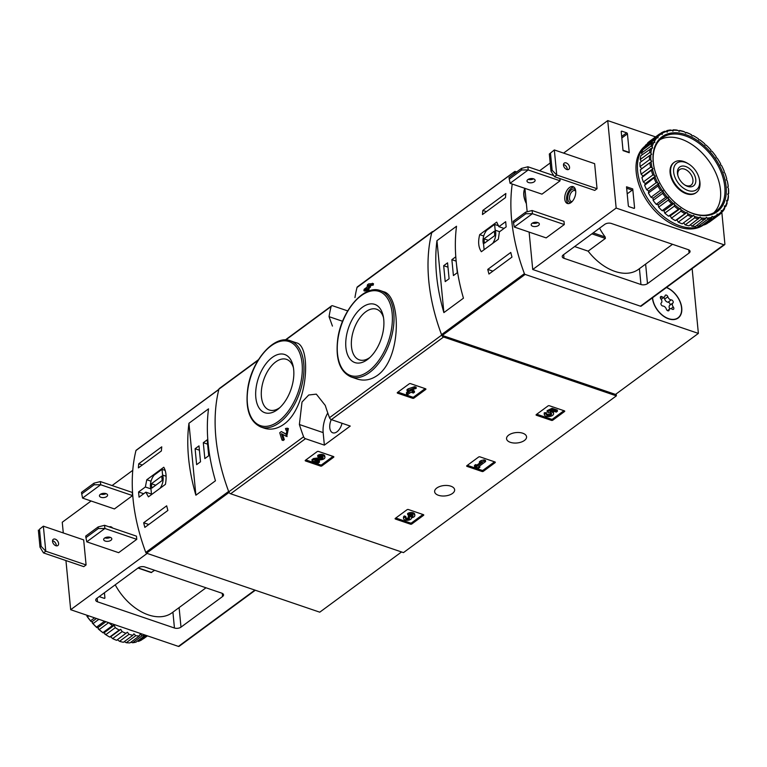 <?xml version="1.0" encoding="UTF-8"?>
<svg xmlns="http://www.w3.org/2000/svg" width="767" height="767" viewBox="0 0 767 767"><rect width="100%" height="100%" fill="white"/><g stroke="black" fill="none" stroke-linecap="round" stroke-linejoin="round"><path stroke-width="1.15" d="M317.174 451.61A0.94 0.489 -5.5 0 1 318.487 451.437L333.511 456.547A0.94 0.489 -5.5 0 1 333.664 457.218L321.872 465.905A0.94 0.489 -5.5 0 1 320.558 466.087L305.534 460.967A0.94 0.489 -5.5 0 1 305.381 460.296L317.174 451.61M407.085 509.7A0.94 0.489 -5.5 0 1 408.389 509.528L423.413 514.647A0.94 0.489 -5.5 0 1 423.576 515.319L411.783 524.005A0.94 0.489 -5.5 0 1 410.47 524.177L395.446 519.058A0.94 0.489 -5.5 0 1 395.293 518.387L407.085 509.7M350.251 426.068L331.354 419.635A2.339 1.505 -126.4 0 1 329.494 417.708A184.646 119.077 -126.4 0 1 325.275 405.446L316.32 394.133L308.737 395.005L302.016 402.042L299.379 424.515A184.646 119.077 53.6 0 0 303.607 436.768A2.339 1.505 53.6 0 0 305.467 438.695L324.364 445.128L350.251 426.068M616.179 393.931L616.361 395.858L403.461 552.614L230.656 493.775A2.339 1.505 -126.4 0 1 228.796 491.848A184.646 119.077 -126.4 0 1 218.911 389.166A2.339 1.505 -126.4 0 1 219.324 388.524L258.441 359.713M616.361 395.858L443.566 337.02A2.339 1.505 -126.4 0 1 441.696 335.093A184.646 119.077 -126.4 0 1 431.811 232.401A2.339 1.505 -126.4 0 1 432.224 231.759A2.339 1.505 -126.4 0 1 433.125 231.586M450.823 486.182A10.048 5.225 174.5 0 0 440.028 486.403A10.048 5.225 174.5 0 0 434.63 491.695A10.048 5.225 174.5 0 0 445.138 495.933A10.048 5.225 174.5 0 0 454.639 489.768A10.048 5.225 174.5 0 0 450.823 486.182M522.749 433.221A10.048 5.225 174.5 0 0 511.963 433.451A10.048 5.225 174.5 0 0 506.556 438.743A10.048 5.225 174.5 0 0 517.063 442.971A10.048 5.225 174.5 0 0 526.565 436.816A10.048 5.225 174.5 0 0 522.749 433.221M548.06 405.906A0.94 0.489 -5.5 0 1 549.364 405.733L564.387 410.844A0.94 0.489 -5.5 0 1 564.55 411.515L552.758 420.201A0.94 0.489 -5.5 0 1 551.444 420.374L536.421 415.263A0.94 0.489 -5.5 0 1 536.267 414.592L548.06 405.906M478.637 457.017A0.94 0.489 -5.5 0 1 479.941 456.844L494.974 461.964A0.94 0.489 -5.5 0 1 495.127 462.635L483.335 471.322A0.94 0.489 -5.5 0 1 482.021 471.494L466.998 466.374A0.94 0.489 -5.5 0 1 466.844 465.703L478.637 457.017M409.242 383.816A0.94 0.489 -5.5 0 1 410.546 383.644L425.57 388.764A0.94 0.489 -5.5 0 1 425.733 389.435L413.931 398.121A0.94 0.489 -5.5 0 1 412.627 398.294L397.603 393.183A0.94 0.489 -5.5 0 1 397.44 392.503L409.242 383.816M283.943 424.237C308.334 406.913 311.709 345.438 296.254 342.782L290.357 340.778A45.579 25.551 108.8 0 1 303.368 377.345A45.579 25.551 108.8 0 1 279.399 422.694A45.579 25.551 108.8 0 1 260.981 427.066L264.136 428.149C270.646 430.268 277.251 428.964 283.943 424.237M282.026 440.095L283.176 439.251A186.045 119.978 -126.4 0 1 281.431 433.691L285.957 436.183L287.27 428.197L285.487 428.513A186.045 119.978 53.6 0 0 285.995 430.22L286.944 430.057L286.244 434.314L281.336 431.572L279.744 432.741A186.045 119.978 53.6 0 0 282.026 440.095L283.176 440.488L284.317 439.644A184.646 119.077 -126.4 0 1 282.649 434.381M286.714 434.352L281.336 431.572M286.753 436.423L288.392 428.58L287.27 428.187M370.193 285.612L373.241 285.094A184.646 119.077 -126.4 0 1 373.471 283.637L368.649 283.886L367.498 284.73A186.045 119.978 53.6 0 0 367.086 287.107L364.133 289.284A186.045 119.978 53.6 0 0 363.913 290.741L365.044 291.124L366.664 289.936M370.375 287.203A184.646 119.077 -126.4 0 1 370.605 285.746L369.464 285.362A186.045 119.978 -126.4 0 0 369.243 286.82L370.375 287.203L369.148 288.114A184.646 119.077 -126.4 0 0 368.802 290.511L367.652 291.364L366.521 290.971L367.671 290.127A186.045 119.978 -126.4 0 1 368.007 287.721L369.148 288.114M377.556 375.303C401.918 358.055 401.055 295.496 383.586 291.719L380.432 290.645A45.579 25.551 108.8 0 1 393.433 327.202A45.579 25.551 108.8 0 1 369.473 372.551A45.579 25.551 108.8 0 1 351.046 376.933L356.933 378.936C363.951 381.247 370.825 380.039 377.556 375.303M354.948 297.596A184.646 119.077 -126.4 0 1 357.01 287.481A2.339 1.505 -126.4 0 1 357.422 286.839L432.224 231.759M347.7 310.903L332.715 305.803A2.339 1.505 53.6 0 0 331.526 305.908A2.339 1.505 53.6 0 0 331.114 306.551A184.646 119.077 53.6 0 0 329.053 316.666L332.437 326.08M285.995 430.22L287.126 430.613M283.176 439.251L284.317 439.644M369.464 285.362L368.237 286.264A186.045 119.978 -126.4 0 1 368.39 285.334L372.11 284.701A186.045 119.978 -126.4 0 1 372.34 283.244M372.11 284.701L373.241 285.094M363.913 290.741L366.866 288.565A186.045 119.978 53.6 0 0 366.521 290.971M367.671 290.127L368.802 290.511M368.39 285.334L369.157 285.592M368.007 287.721L369.243 286.82M277.27 409.77A30.757 17.238 108.8 0 1 255.977 398.83A30.757 17.238 108.8 0 1 270.368 358.966A30.757 17.238 108.8 0 1 293.099 365.945A30.757 17.238 108.8 0 1 278.507 408.801A30.757 17.238 108.8 0 1 277.27 409.77M279.869 407.593A26.749 14.995 108.8 0 1 269.265 410A26.749 14.995 108.8 0 1 263.695 379.847A26.749 14.995 108.8 0 1 286.513 359.359A26.749 14.995 108.8 0 1 293.435 367.738M367.335 359.627A30.757 17.238 108.8 0 1 346.042 348.697A30.757 17.238 108.8 0 1 360.442 308.833A30.757 17.238 108.8 0 1 383.164 315.812A30.757 17.238 108.8 0 1 368.572 358.668A30.757 17.238 108.8 0 1 367.335 359.627M369.934 357.451A26.749 14.995 108.8 0 1 359.339 359.867A26.749 14.995 108.8 0 1 353.76 329.714A26.749 14.995 108.8 0 1 376.578 309.226A26.749 14.995 108.8 0 1 383.5 317.596M327.777 412.962A21.035 11.793 -71.2 0 0 323.156 432.607L324.364 445.128M331.277 419.607A10.287 5.762 -71.2 0 0 330.241 429.942A10.287 5.762 -71.2 0 0 332.782 432.809A10.287 5.762 -71.2 0 0 342.034 423.269M563.937 410.69L552.643 419.012A0.94 0.489 -5.5 0 1 551.329 419.185L536.756 414.228M547.226 411.869L547.111 410.671L552.087 408.293L552.202 409.482L547.226 411.869L548.616 412.761A2.665 1.381 -5.5 0 1 551.617 413.864A2.665 1.381 -5.5 0 1 549.095 415.493A2.665 1.381 -5.5 0 1 546.305 414.372A2.665 1.381 -5.5 0 1 546.43 413.873L544.407 413.959L544.292 412.771L546.315 412.684L546.43 413.873M551.291 413.288A2.665 1.381 -5.5 0 1 548.856 414.314A2.665 1.381 -5.5 0 1 546.411 413.643M551.876 410.872A4.66 2.426 -5.5 0 1 553.486 412.483L553.601 413.672A4.66 2.426 -5.5 0 1 549.191 416.529A4.66 2.426 -5.5 0 1 544.321 414.563A4.66 2.426 -5.5 0 1 544.407 413.959M544.321 414.563L544.206 413.375A4.66 2.426 -5.5 0 1 544.292 412.771M552.087 408.293L557.312 410.067L557.427 411.265L556.276 412.109L552.202 410.719L550.179 411.687A4.66 2.426 -5.5 0 1 553.601 413.672M557.427 411.265L552.202 409.482M422.962 514.494L411.668 522.806A0.94 0.489 -5.5 0 1 410.355 522.989L395.782 518.022M407.728 514.734A3.998 2.08 -5.5 0 1 412.061 513.737A3.998 2.08 -5.5 0 1 414.832 515.424L414.717 514.226A3.998 2.08 -5.5 0 0 411.946 512.538A3.998 2.08 -5.5 0 0 407.613 513.545L407.728 514.734L409.185 515.232A2.128 1.112 -5.5 0 1 411.495 514.705A2.128 1.112 -5.5 0 1 412.982 515.597A2.128 1.112 -5.5 0 1 412.962 515.817A1.87 0.968 -5.5 0 1 409.971 516.651L408.821 517.495A1.87 0.968 -5.5 0 1 409.53 518.166A1.87 0.968 -5.5 0 1 408.37 519.192A2.128 1.112 -5.5 0 1 405.455 518.425A2.128 1.112 -5.5 0 1 405.906 517.648L404.439 517.15L404.324 515.961L405.791 516.459L405.906 517.648M412.569 515.031A1.87 0.968 -5.5 0 1 409.856 515.462L409.971 516.651M408.332 517.332L408.217 516.133L409.856 515.462M409.357 515.29L409.473 516.479M409.079 517.6A1.87 0.968 -5.5 0 1 408.255 518.003A2.128 1.112 -5.5 0 1 405.733 517.792M414.832 515.424A3.998 2.08 -5.5 0 1 411.553 517.811A3.998 2.08 -5.5 0 1 411.553 517.84A3.998 2.08 -5.5 0 1 407.776 520.285A3.998 2.08 -5.5 0 1 403.595 518.607L403.48 517.409A3.998 2.08 -5.5 0 1 404.324 515.961M403.595 518.607A3.998 2.08 -5.5 0 1 404.439 517.15M494.514 461.811L483.22 470.123A0.94 0.489 -5.5 0 1 481.906 470.305L467.333 465.339M479.5 463.009L479.385 461.82L481.024 460.612L484.025 459.864L484.14 461.063L479.5 463.009L482.501 462.271L477.084 466.25L475.732 465.79L474.581 466.633L478.761 468.062L479.902 467.218L478.55 466.748L485.597 461.561L484.14 461.063M481.024 460.612L481.139 461.811M474.581 466.633L474.466 465.444L475.617 464.601L476.969 465.061L479.874 462.923M476.969 465.061L477.084 466.25M475.617 464.601L475.732 465.79M479.615 465.962L479.902 467.218M484.025 459.864L485.482 460.363L485.597 461.561M333.051 456.394L321.757 464.716A0.94 0.489 -5.5 0 1 320.443 464.888L305.87 459.932M324.92 457.324L324.805 456.135A3.998 2.08 -5.5 0 0 322.035 454.447A3.998 2.08 -5.5 0 0 317.701 455.454L317.816 456.643L319.273 457.142A2.128 1.112 -5.5 0 1 321.594 456.605A2.128 1.112 -5.5 0 1 323.07 457.506A2.128 1.112 -5.5 0 1 321.152 458.8L313.655 459.701L312.073 460.871L318.343 463L319.484 462.156L314.758 460.545L321.325 459.759A3.998 2.08 -5.5 0 0 324.92 457.324A3.998 2.08 -5.5 0 0 322.15 455.636A3.998 2.08 -5.5 0 0 317.816 456.643M322.677 456.94A2.128 1.112 -5.5 0 1 321.037 457.611L321.152 458.8M312.073 460.871L311.958 459.673L313.54 458.513L321.037 457.611M313.54 458.513L313.655 459.701M317.26 460.248L319.369 460.967L319.484 462.156M425.119 388.61L413.816 396.932A0.94 0.489 -5.5 0 1 412.512 397.105L397.939 392.138M407.085 390.911L406.97 389.713L408.121 388.869L414.621 386.673L414.736 387.862L407.085 390.911L409.492 391.726L406.539 393.902L408.006 394.401L410.949 392.225L413.355 393.04L414.506 392.196L412.1 391.381L413.336 390.47L411.869 389.972L410.642 390.882L409.703 390.556L416.203 388.361L414.736 387.862M408.121 388.869L408.236 390.058M406.539 393.902L406.424 392.704L408.303 391.323M413.173 390.585L414.391 391.007L414.506 392.196M413.221 389.368L413.336 390.47M410.585 390.259L410.642 390.882M414.621 386.673L416.088 387.162L416.203 388.361M499.394 231.855L506.172 226.859A184.646 119.077 -126.4 0 1 505.683 221.692L498.895 226.687L496.7 222.123L479.701 234.635C477.889 241.787 478.445 247.492 481.35 251.729L498.349 239.218L499.394 231.855M692.141 268.603L698.373 333.405L525.146 274.423A0.94 0.604 -126.4 0 1 524.398 273.646A184.646 119.077 -126.4 0 1 512.231 184.032M514.091 173.85A184.646 119.077 -126.4 0 1 514.58 171.741A0.94 0.604 -126.4 0 1 515.223 171.444L516.68 171.942M698.373 333.405L615.518 394.42L442.281 335.428A0.94 0.604 -126.4 0 1 441.543 334.652A184.646 119.077 -126.4 0 1 431.725 232.756A0.94 0.604 -126.4 0 1 432.185 232.42M510.774 252.458A184.646 119.077 53.6 0 0 511.972 257.098L488.953 274.04A184.646 119.077 -126.4 0 1 487.754 269.409L510.774 252.458M482.827 210.426L505.846 193.485A184.646 119.077 53.6 0 0 505.491 197.589L482.472 214.539A184.646 119.077 -126.4 0 1 482.827 210.426L486.403 211.644M463.45 298.19A184.646 119.077 -126.4 0 1 456.518 226.255L436.96 240.656A184.646 119.077 53.6 0 0 443.882 312.6L463.45 298.19M526.392 203.648A18.696 12.061 -126.4 0 1 524.858 188.337M666.571 287.433A18.696 12.061 -126.4 0 1 680.406 302.371A18.696 12.061 -126.4 0 1 678.172 318.008A18.696 12.061 -126.4 0 1 668.623 318.851A18.696 12.061 -126.4 0 1 652.42 297.845M677.836 317.96A18.696 12.061 -126.4 0 1 677.271 318.583M687.97 190.513A16.548 10.671 -126.4 0 1 673.579 170.255A16.548 10.671 -126.4 0 1 688.603 163.946A16.548 10.671 -126.4 0 1 699.14 178.251A16.548 10.671 -126.4 0 1 687.97 190.513M687.577 186.381A11.687 7.536 -126.4 0 1 685.219 185.259A11.687 7.536 -126.4 0 1 677.779 175.164A11.687 7.536 -126.4 0 1 684.567 166.199A11.687 7.536 -126.4 0 1 695.707 178.96A11.687 7.536 -126.4 0 1 687.577 186.381M699.14 178.251L699.437 179.468A18.696 12.061 -126.4 0 1 696.378 192.469A18.696 12.061 -126.4 0 1 686.829 193.322A18.696 12.061 -126.4 0 1 672.208 178.577A18.696 12.061 -126.4 0 1 674.212 162.355A18.696 12.061 -126.4 0 1 687.539 163.304L688.603 163.946M677.942 175.758A9.664 6.232 -126.4 0 1 679.648 169.574A9.664 6.232 -126.4 0 1 690.386 173.668A9.664 6.232 -126.4 0 1 691.105 185.135A9.664 6.232 -126.4 0 1 686.168 185.576A9.664 6.232 -126.4 0 1 684.691 184.924M498.895 226.687L504.034 228.432M479.701 234.635L483.718 236.006M492.663 243.398A10.287 5.762 -71.2 0 0 495.166 230.167L494.619 224.424L486.69 230.263A10.287 5.762 -71.2 0 0 483.584 244.28L484.111 249.706M499.614 231.682L495.166 230.167M498.665 225.805L494.619 224.424M484.408 243.225L494.763 235.603L494.351 231.222L483.987 238.853L484.408 243.225M488.339 240.33L483.987 238.853M492.884 271.154L487.754 269.409M445.215 281.614L449.098 278.757L447.564 262.851L443.681 265.708L445.215 281.614M455.876 258L455.761 256.811L451.878 259.677L453.412 275.574L457.295 272.716L456.442 263.848M436.96 240.656L443.882 312.6M456.154 261.135L451.878 259.677M447.986 267.175L443.681 265.708M666.408 287.548A18.466 11.908 -126.4 0 1 681.566 307.883A18.466 11.908 -126.4 0 1 678.038 317.816A18.466 11.908 -126.4 0 1 662.554 315.266A18.466 11.908 -126.4 0 1 652.592 297.73M667.856 296.781A3.231 2.08 53.6 0 0 671.24 299.868A1.85 1.189 53.6 0 1 672.975 301.163A1.85 1.189 53.6 0 1 672.908 302.994A3.231 2.08 -126.4 0 0 673.292 306.992A1.85 1.189 53.6 0 1 673.503 309.283A1.85 1.189 53.6 0 1 672.132 309.159A3.231 2.08 53.6 0 0 669.744 308.948A3.231 2.08 53.6 0 0 669.14 310.069A1.85 1.189 53.6 0 1 668.786 310.721A1.85 1.189 53.6 0 1 666.322 309.111A3.231 2.08 53.6 0 0 662.937 306.033A1.85 1.189 53.6 0 1 661.202 304.739A1.85 1.189 53.6 0 1 661.269 302.907A3.231 2.08 53.6 0 0 660.886 298.909A1.85 1.189 53.6 0 1 660.675 296.618A1.85 1.189 53.6 0 1 662.046 296.743A3.231 2.08 53.6 0 0 664.433 296.954A3.231 2.08 53.6 0 0 665.037 295.822A1.85 1.189 53.6 0 1 665.392 295.18A1.85 1.189 53.6 0 1 667.856 296.781L664.692 299.111A3.231 2.08 53.6 0 0 668.076 302.198L671.24 299.868M669.812 308.9A3.231 2.08 53.6 0 1 669.735 305.324A1.85 1.189 53.6 0 0 669.812 303.492A1.85 1.189 53.6 0 0 668.076 302.198M661.192 299.331A3.231 2.08 53.6 0 0 661.269 299.283L664.433 296.954M664.692 299.111A1.85 1.189 53.6 0 0 663.541 297.606M526.344 203.226A18.466 11.908 -126.4 0 1 524.944 188.672M559.862 178.538L560.083 180.811L541.962 194.156L510.074 183.303L509.01 177.589L521.483 168.404L521.637 169.996L528.204 169.958L527.897 166.775L521.483 168.404M510.074 183.303L528.204 169.958L560.083 180.811M509.163 179.181L521.637 169.996M527.897 166.775L553.745 175.576M532.106 210.513L563.985 221.366L564.291 224.549L546.171 237.895L514.293 227.042L513.219 221.318L525.692 212.143L525.846 213.734L532.413 213.696L532.106 210.513L525.692 212.143M514.293 227.042L532.413 213.696L564.291 224.549M513.372 222.919L525.846 213.734M688.287 249.668L611.337 223.465A4.679 2.426 174.5 0 0 604.789 224.338L563.218 254.951A4.679 2.426 174.5 0 0 562.23 256.638A4.679 2.426 174.5 0 0 564.004 258.316L640.963 284.519A4.679 2.426 174.5 0 0 647.501 283.646L689.073 253.033A4.679 2.426 174.5 0 0 690.06 251.336A4.679 2.426 174.5 0 0 688.287 249.668M627.195 193.85L632.248 190.139A0.94 0.527 -71.2 0 0 632.746 188.912L634.568 207.799A0.94 0.604 -126.4 0 1 633.916 208.346L629.151 206.726A0.94 0.604 -126.4 0 1 628.336 205.681L626.524 186.793L632.746 188.912M721.814 212.104L724.882 243.935A1.4 0.901 -126.4 0 1 724.614 244.692A1.4 0.901 -126.4 0 1 723.895 244.759L616.16 208.068L607.742 120.601L655.574 136.89M629.266 152.738L623.034 150.61L621.222 131.732A0.94 0.604 -126.4 0 1 621.874 131.186L626.639 132.806A0.94 0.604 -126.4 0 1 627.444 133.851L629.266 152.738A0.94 0.527 -71.2 0 0 628.988 152.278L622.996 150.236M607.742 120.601L563.592 153.103M550.188 162.978L539.613 170.763M724.614 244.692L641.183 306.129A1.4 0.901 -126.4 0 1 640.464 306.186L532.729 269.505L529.125 232.094M616.16 208.068L532.729 269.505M575.701 191.031A8.878 4.976 108.8 0 1 573.246 200.129A8.878 4.976 108.8 0 1 567.369 203.466A8.878 4.976 108.8 0 1 565.519 193.447A8.878 4.976 108.8 0 1 573.102 186.649A8.878 4.976 108.8 0 1 575.701 191.031M549.325 154.023L550.974 171.118L554.436 176.698L594.741 190.417L597.042 188.72L594.636 163.678L554.33 149.948L549.325 154.023L554.33 149.948L556.737 175.001L597.042 188.72M527.169 211.769L524.916 188.356M574.627 246.552L588.126 251.145A46.279 29.846 53.6 0 0 638.537 269.313L672.515 244.299M599.564 228.183A46.279 29.846 53.6 0 0 605.173 236.974L605.384 238.432L591.884 233.839M588.126 251.145L605.384 238.432M528.214 179.353A4.094 2.128 174.5 0 0 528.223 179.363A4.094 2.128 174.5 0 0 533.583 178.836M528.53 182.536A4.094 2.128 -5.5 0 1 526.977 181.079A4.094 2.128 -5.5 0 1 530.85 178.567A4.094 2.128 -5.5 0 1 535.117 180.293A4.094 2.128 -5.5 0 1 532.921 182.45A4.094 2.128 -5.5 0 1 528.53 182.536M532.423 223.092A4.094 2.128 174.5 0 0 532.432 223.092A4.094 2.128 174.5 0 0 537.792 222.574M532.739 226.275A4.094 2.128 -5.5 0 1 531.186 224.817A4.094 2.128 -5.5 0 1 535.059 222.305A4.094 2.128 -5.5 0 1 539.335 224.031A4.094 2.128 -5.5 0 1 537.13 226.179A4.094 2.128 -5.5 0 1 532.739 226.275M567.244 169.603A3.854 2.483 53.6 0 0 563.908 164.637A3.854 2.483 53.6 0 0 563.505 164.522M566.842 169.497A3.854 2.483 -126.4 0 1 563.822 166.458A3.854 2.483 -126.4 0 1 564.234 163.112A3.854 2.483 -126.4 0 1 568.529 164.742A3.854 2.483 -126.4 0 1 568.807 169.325A3.854 2.483 -126.4 0 1 566.842 169.497M550.974 171.118L552.125 170.264L550.476 153.17M552.125 170.264L556.737 175.001L554.436 176.698M568.347 203.61A8.878 4.976 108.8 0 1 567.35 194.07A8.878 4.976 108.8 0 1 573.956 187.119M571.329 202.315A7.008 3.931 108.8 0 1 568.347 194.406A7.008 3.931 108.8 0 1 575.538 189.967M572.163 201.529A5.743 3.221 108.8 0 1 571.204 201.453A5.743 3.221 108.8 0 1 570.006 194.981A5.743 3.221 108.8 0 1 574.914 190.571A5.743 3.221 108.8 0 1 575.71 191.098M703.742 224.789A49.088 31.648 -126.4 0 1 649.601 204.549A49.088 31.648 -126.4 0 1 644.836 146.276M686.427 132.432A50.248 32.406 -126.4 0 1 690.367 134.129L692.323 135.97L693.138 135.606A49.318 31.802 -126.4 0 1 695.554 136.986A49.318 31.802 -126.4 0 1 698.325 138.779L698.881 139.997L699.811 139.834A49.318 31.802 -126.4 0 1 704.768 143.841L705.161 145.068L706.167 145.116A49.318 31.802 -126.4 0 1 710.76 149.824L710.961 151.022L712.025 151.281A49.318 31.802 -126.4 0 1 716.1 156.545L716.119 157.676L717.203 158.146A49.318 31.802 -126.4 0 1 720.644 163.802L720.472 164.838L721.546 165.49A49.318 31.802 -126.4 0 1 724.249 171.377L723.895 172.278L724.911 173.102A49.318 31.802 -126.4 0 1 726.79 179.037L726.263 179.785L727.212 180.753A49.318 31.802 -126.4 0 1 728.209 186.554L727.528 187.119L728.372 188.203A49.318 31.802 -126.4 0 1 728.458 193.696L727.643 194.061L728.353 195.23A49.318 31.802 -126.4 0 1 727.528 200.245L726.598 200.398L727.106 203.178A50.248 32.406 -126.4 0 1 725.812 206.467L724.815 207.205A49.318 31.802 -126.4 0 1 722.274 210.791L721.21 210.522L721.411 211.721A49.318 31.802 -126.4 0 1 718.113 214.472L717.03 214.003L717.049 215.134A49.318 31.802 -126.4 0 1 713.08 216.927L712.016 216.275L711.843 217.301A49.318 31.802 -126.4 0 1 707.347 218.087L706.321 217.262L705.966 218.164A49.318 31.802 -126.4 0 1 701.067 217.914L700.118 216.946L699.59 217.694A49.318 31.802 -126.4 0 1 694.442 216.409L693.598 215.326L692.917 215.891A49.318 31.802 -126.4 0 1 687.673 213.629L686.954 212.459L686.139 212.833A49.318 31.802 -126.4 0 1 680.962 209.65L680.396 208.432L679.476 208.595A49.318 31.802 -126.4 0 1 674.509 204.597L674.126 203.37L673.11 203.313A49.318 31.802 -126.4 0 1 668.527 198.615L668.316 197.416L667.252 197.148A49.318 31.802 -126.4 0 1 663.177 191.894L663.158 190.762L662.074 190.293A49.318 31.802 -126.4 0 1 658.632 184.636L658.805 183.601L657.731 182.939A49.318 31.802 -126.4 0 1 655.037 177.062L655.392 176.151L654.366 175.327A49.318 31.802 -126.4 0 1 652.487 169.392L653.014 168.654L652.065 167.676A49.318 31.802 -126.4 0 1 651.068 161.885L651.749 161.31L650.905 160.226A49.318 31.802 -126.4 0 1 650.819 154.742L651.634 154.368L650.924 153.199A49.318 31.802 -126.4 0 1 651.749 148.194L652.679 148.031L652.123 146.813A49.318 31.802 -126.4 0 1 653.839 142.432L654.845 142.489L654.462 141.262A49.318 31.802 -126.4 0 1 657.003 137.648L658.067 137.907L657.865 136.708A49.318 31.802 -126.4 0 1 661.173 133.966L662.257 134.426L662.237 133.295A49.318 31.802 -126.4 0 1 666.197 131.502L667.271 132.164L667.434 131.128A49.318 31.802 -126.4 0 1 671.94 130.342L672.956 131.176L673.311 130.265A49.318 31.802 -126.4 0 1 678.21 130.515L679.159 131.493L679.687 130.745A49.318 31.802 -126.4 0 1 684.835 132.02L685.679 133.103L686.427 132.432L685.621 133.027M693.138 135.606L693.33 135.682A50.248 32.406 -126.4 0 1 695.094 136.708A50.248 32.406 -126.4 0 1 695.324 136.852M728.372 188.203L728.583 189.641A50.248 32.406 -126.4 0 1 728.65 193.773L727.835 194.377M728.353 195.23L728.439 196.745A50.248 32.406 -126.4 0 1 727.825 200.513L726.943 201.155M727.154 201.616A49.318 31.802 -126.4 0 1 725.448 205.997L724.432 205.949L724.604 208.739A50.248 32.406 -126.4 0 1 722.696 211.462L721.21 212.555M721.411 211.721L721.038 213.264A50.248 32.406 -126.4 0 1 718.861 215.105A50.248 32.406 -126.4 0 1 718.545 215.335L709.053 222.325A50.248 32.406 -126.4 0 0 709.37 222.094A50.248 32.406 -126.4 0 0 709.676 221.864M717.049 215.134L716.483 216.62L706.992 223.609A50.248 32.406 -126.4 0 1 704.01 224.961L713.511 217.962L713.08 216.927M716.483 216.62A50.248 32.406 -126.4 0 1 713.511 217.962M711.843 217.301L711.105 218.7L701.613 225.69A50.248 32.406 -126.4 0 1 698.229 226.275L707.73 219.285L707.347 218.087M711.105 218.7A50.248 32.406 -126.4 0 1 707.73 219.285M705.966 218.164L695.564 226.428A50.248 32.406 -126.4 0 1 691.882 226.236L701.374 219.247L701.067 217.914M705.055 219.439A50.248 32.406 -126.4 0 1 701.374 219.247M699.59 217.694L689.034 225.805A50.248 32.406 -126.4 0 1 685.161 224.846L694.653 217.857L694.442 216.409M698.526 218.816A50.248 32.406 -126.4 0 1 694.653 217.857M692.917 215.891L682.208 223.839A50.248 32.406 -126.4 0 1 678.268 222.133L687.759 215.144L687.673 213.629M691.7 216.85A50.248 32.406 -126.4 0 1 687.759 215.144M686.139 212.833L675.305 220.589A50.248 32.406 -126.4 0 1 671.413 218.202L680.904 211.213L680.962 209.65M684.797 213.6A50.248 32.406 -126.4 0 1 680.904 211.213M679.476 208.595L668.536 216.16A50.248 32.406 -126.4 0 1 664.807 213.149L674.298 206.16L674.509 204.597M678.028 209.17A50.248 32.406 -126.4 0 1 674.298 206.16M673.11 203.313L671.585 203.696L662.094 210.685A50.248 32.406 -126.4 0 1 658.642 207.148L668.143 200.158L668.527 198.615M671.585 203.696A50.248 32.406 -126.4 0 1 668.143 200.158M667.252 197.148L665.679 197.33L656.188 204.319A50.248 32.406 -126.4 0 1 653.12 200.369L662.621 193.37L663.177 191.894M665.679 197.33A50.248 32.406 -126.4 0 1 662.621 193.37M662.074 190.293L660.483 190.274L650.991 197.272A50.248 32.406 -126.4 0 1 648.403 193.016L657.904 186.026L658.632 184.636M660.483 190.274A50.248 32.406 -126.4 0 1 657.904 186.026M657.731 182.939L656.159 182.747L646.667 189.737A50.248 32.406 -126.4 0 1 644.635 185.317L655.037 177.062M656.159 182.747A50.248 32.406 -126.4 0 1 654.126 178.327M654.366 175.327L652.832 174.981L643.34 181.971A50.248 32.406 -126.4 0 1 641.921 177.513L652.487 169.392M652.832 174.981A50.248 32.406 -126.4 0 1 651.423 170.523M652.065 167.676L650.608 167.196L641.107 174.186A50.248 32.406 -126.4 0 1 640.359 169.823L651.068 161.885M650.608 167.196A50.248 32.406 -126.4 0 1 649.85 162.834M650.905 160.226L649.544 159.632L640.052 166.631A50.248 32.406 -126.4 0 1 639.985 162.499L650.819 154.742M649.544 159.632A50.248 32.406 -126.4 0 1 649.476 155.509M650.924 153.199L649.687 152.537L640.196 159.526A50.248 32.406 -126.4 0 1 640.809 155.759L651.749 148.194M649.687 152.537A50.248 32.406 -126.4 0 1 650.311 148.769M652.123 146.813L651.03 146.104L641.528 153.093A50.248 32.406 -126.4 0 1 642.823 149.805L652.314 142.815L653.839 142.432M651.03 146.104A50.248 32.406 -126.4 0 1 652.314 142.815M654.462 141.262L653.522 140.543L644.031 147.532A50.248 32.406 -126.4 0 1 645.939 144.81L655.44 137.82L657.003 137.648M653.522 140.543A50.248 32.406 -126.4 0 1 655.44 137.82M657.865 136.708L657.098 136.018L647.597 143.007A50.248 32.406 -126.4 0 1 649.774 141.166L659.265 134.177A50.248 32.406 -126.4 0 1 659.582 133.947L661.173 133.966M657.098 136.018A50.248 32.406 -126.4 0 1 659.265 134.177M662.237 133.295L661.643 132.662L659.888 133.957M661.643 132.662A50.248 32.406 -126.4 0 1 664.625 131.31L666.197 131.502M667.434 131.128L667.022 130.582L665.833 131.464M667.022 130.582A50.248 32.406 -126.4 0 1 670.406 129.997L671.94 130.342M673.311 130.265L672.151 130.524M673.071 129.844A50.248 32.406 -126.4 0 1 676.753 130.035L678.21 130.515M679.687 130.745L678.766 131.08M679.6 130.467A50.248 32.406 -126.4 0 1 683.474 131.425L684.835 132.02M686.36 132.538A49.318 31.802 -126.4 0 1 691.613 134.8M722.696 211.462L722.274 210.791M718.545 215.335L718.113 214.472M685.832 134.656A46.509 29.99 -126.4 0 1 726.291 191.597A46.509 29.99 -126.4 0 1 684.059 209.324A46.509 29.99 -126.4 0 1 654.462 169.114A46.509 29.99 -126.4 0 1 685.832 134.656M654.529 169.382A45.579 29.395 -126.4 0 1 662.036 137.935A45.579 29.395 -126.4 0 1 685.334 135.874A45.579 29.395 -126.4 0 1 720.961 171.818A45.579 29.395 -126.4 0 1 716.09 211.347A45.579 29.395 -126.4 0 1 683.828 209.18M659.994 139.68A45.579 29.395 -126.4 0 1 681.019 139.057A45.579 29.395 -126.4 0 1 715.86 173.15A45.579 29.395 -126.4 0 1 713.818 212.775M696.1 192.67A18.696 12.061 -126.4 0 1 682.505 191.932A18.696 12.061 -126.4 0 1 670.607 175.768A18.696 12.061 -126.4 0 1 673.944 162.566M703.665 224.741A49.088 31.648 -126.4 0 1 651.384 203.945A49.088 31.648 -126.4 0 1 644.385 146.957M703.243 224.482L704.01 224.961M697.059 225.325L698.229 226.275M690.444 224.76L691.882 226.236M683.589 222.823L685.161 224.846M675.305 220.589L676.887 219.88L678.268 222.133M668.536 216.16L670.329 215.853L671.413 218.202M662.094 210.685L664.049 210.781L664.807 213.149M656.188 204.319L658.249 204.827L658.642 207.148M650.991 197.272L653.091 198.174L653.12 200.369M646.667 189.737L648.738 191.012L648.403 193.016M643.34 181.971L645.315 183.572L644.635 185.317M641.107 174.186L642.947 176.065L641.921 177.513M640.052 166.631L641.682 168.73L640.359 169.823M640.196 159.526L641.375 161.473M641.528 153.093L642.267 154.694M644.031 147.532L644.385 148.654M647.597 143.007L647.693 143.525M727.212 180.753L727.528 182.086A50.248 32.406 -126.4 0 1 728.276 186.448L728.209 186.554M651.749 161.31L641.682 168.73M653.014 168.654L642.947 176.065M655.392 176.151L645.315 183.572M658.805 183.601L648.738 191.012M663.158 190.762L653.091 198.174M668.316 197.416L658.249 204.827M674.126 203.37L664.049 210.781M680.396 208.432L670.329 215.853M686.954 212.459L676.887 219.88M145.356 486.997L138.568 491.992A184.646 119.077 53.6 0 0 139.067 497.16L145.845 492.165L148.434 496.863L165.432 484.341C166.717 477.007 166.171 471.312 163.783 467.247L146.785 479.758L145.356 486.997L150.898 488.886M136.43 450.181A0.94 0.604 53.6 0 0 135.97 450.517A184.646 119.077 53.6 0 0 145.778 552.422A0.94 0.604 53.6 0 0 146.526 553.199L319.762 612.181L401.544 551.962M135.97 450.517L218.825 389.511A184.646 119.077 53.6 0 0 228.643 491.417L145.778 552.422M138.386 467.889A184.646 119.077 -126.4 0 1 138.731 463.786L161.751 446.835A184.646 119.077 53.6 0 0 161.396 450.948L138.386 467.889M167.877 510.448L144.858 527.399A184.646 119.077 -126.4 0 1 143.669 522.758L166.679 505.817A184.646 119.077 53.6 0 0 167.877 510.448M188.95 423.259A184.646 119.077 53.6 0 0 195.882 495.204L188.95 423.259L208.519 408.859A184.646 119.077 -126.4 0 0 215.45 480.794L195.882 495.204M138.568 491.992L143.707 493.737M145.845 492.165L151.473 494.082M146.785 479.758L151.041 481.206M165.183 470.382L162.029 469.308L154.1 475.147A10.287 5.762 -71.2 0 0 151.003 489.164L151.521 494.581M160.082 488.282A10.287 5.762 -71.2 0 0 162.585 475.051L162.029 469.308M166.094 476.249L162.585 475.051M161.76 476.106L151.406 483.737L151.828 488.109L162.182 480.478L161.76 476.106M155.749 485.214L151.406 483.737M142.307 465.003L138.731 463.786M148.788 524.503L143.669 522.758M207.186 439.836L203.303 442.703L204.837 458.599L208.72 455.742L207.186 439.836M198.989 445.876L195.106 448.733L196.64 464.639L200.523 461.782L198.989 445.876M199.41 450.2L195.106 448.733M207.608 444.16L203.303 442.703M98.32 528.521L104.887 528.482L86.757 541.828L85.693 536.114L98.166 526.929L98.32 528.521L85.846 537.705M104.58 525.299L104.887 528.482L136.766 539.335L136.459 536.152L104.58 525.299L98.166 526.929M86.757 541.828L118.645 552.681L136.766 539.335M94.111 484.782L100.678 484.744L82.548 498.09L81.484 492.376L93.957 483.191L94.111 484.782L81.638 493.967M100.372 481.561L100.678 484.744L132.557 495.597L132.25 492.424L100.372 481.561L93.957 483.191M82.548 498.09L114.427 508.943L132.557 495.597M138.281 567.829A4.679 2.426 -5.5 0 1 144.819 566.957L221.778 593.159A4.679 2.426 -5.5 0 1 223.552 594.828A4.679 2.426 -5.5 0 1 222.564 596.525L180.993 627.138A4.679 2.426 -5.5 0 1 174.445 628.01L97.495 601.807A4.679 2.426 -5.5 0 1 95.722 600.13A4.679 2.426 -5.5 0 1 96.709 598.442L138.281 567.829M65.943 560.562L70.679 609.707L178.414 646.399A1.4 0.901 53.6 0 0 179.133 646.332L255.315 590.235M91.1 501.004L62.252 522.241L63.287 532.95M115.213 584.809A46.279 29.846 53.6 0 0 172.029 612.804L205.997 587.79M99.231 596.582A0.94 0.604 53.6 0 0 99.489 596.716L104.245 598.337A0.94 0.604 53.6 0 0 104.906 597.79L104.417 592.757M70.679 609.707L147.149 553.41M112.087 485.549L132.768 470.324M109.125 526.852A8.878 4.976 108.8 0 1 111.042 526.852A8.878 4.976 108.8 0 1 112.567 528.022M43.479 552.911L45.78 551.214L43.364 526.172L83.67 539.891L86.086 564.943L83.785 566.64L43.479 552.911L39.999 547.197L41.15 546.344L45.78 551.214L86.086 564.943M154.656 570.303L151.137 572.537L137.974 568.05M105.213 541.061A4.094 2.128 -5.5 0 1 103.66 539.604A4.094 2.128 -5.5 0 1 105.856 537.446A4.094 2.128 -5.5 0 1 110.247 537.351A4.094 2.128 -5.5 0 1 111.809 538.817A4.094 2.128 -5.5 0 1 109.604 540.975A4.094 2.128 -5.5 0 1 105.213 541.061M104.897 537.878A4.094 2.128 174.5 0 0 110.266 537.36M101.004 497.323A4.094 2.128 -5.5 0 1 99.451 495.866A4.094 2.128 -5.5 0 1 101.647 493.708A4.094 2.128 -5.5 0 1 106.038 493.622A4.094 2.128 -5.5 0 1 107.591 495.079A4.094 2.128 -5.5 0 1 105.395 497.237A4.094 2.128 -5.5 0 1 101.004 497.323M100.688 494.14A4.094 2.128 174.5 0 0 106.057 493.622M39.501 529.249L43.364 526.172L39.501 529.249L41.15 546.344M55.876 545.721A3.854 2.483 -126.4 0 1 52.865 542.681A3.854 2.483 -126.4 0 1 53.278 539.335A3.854 2.483 -126.4 0 1 55.253 539.153A3.854 2.483 -126.4 0 1 58.263 542.202A3.854 2.483 -126.4 0 1 57.851 545.548A3.854 2.483 -126.4 0 1 55.876 545.721M56.288 545.826A3.854 2.483 53.6 0 0 52.942 540.85A3.854 2.483 53.6 0 0 52.539 540.745M38.35 530.102L39.999 547.197M110.956 527.475A8.878 4.976 108.8 0 1 111.905 527.322M105.664 538.07A7.008 3.931 108.8 0 1 105.693 537.504M107.438 538.156A5.743 3.221 108.8 0 1 107.505 537.092M117.389 639.716L119.537 641.308A50.248 32.406 53.6 0 0 123.41 642.276L132.902 635.277A50.248 32.406 53.6 0 1 129.029 634.319L127.399 632.219L116.584 640.311A50.248 32.406 53.6 0 1 112.644 638.604L122.135 631.615A50.248 32.406 53.6 0 0 126.076 633.321M119.537 641.308L129.029 634.319M126.258 642.708L135.749 635.718A50.248 32.406 53.6 0 0 139.431 635.901L129.939 642.89A50.248 32.406 53.6 0 1 126.258 642.708L124.244 641.653M132.605 642.746L142.106 635.757A50.248 32.406 53.6 0 0 145.452 635.172L135.989 642.152A50.248 32.406 53.6 0 1 132.605 642.746L130.86 642.219M147.216 635.776L141.368 640.081A50.248 32.406 53.6 0 1 138.386 641.423L146.43 635.507M144.043 638.336A50.248 32.406 53.6 0 1 143.745 638.566A50.248 32.406 53.6 0 1 143.429 638.786L147.427 635.843M86.892 615.23L87.496 616.831L88.79 615.882M87.496 616.831A50.248 32.406 53.6 0 0 90.564 620.791L94.562 617.847M86.911 616.198A49.318 31.802 53.6 0 0 90.985 621.462L92.05 621.721L93.018 623.619L98.866 619.314M93.018 623.619A50.248 32.406 53.6 0 0 96.469 627.147L104.513 621.232M92.251 622.919A49.318 31.802 53.6 0 0 96.843 627.627L97.85 627.674L99.183 629.621L108.655 622.641M99.183 629.621A50.248 32.406 53.6 0 0 102.912 632.631L112.404 625.642A50.248 32.406 53.6 0 1 108.713 622.66M98.243 628.902A49.318 31.802 53.6 0 0 103.2 632.9L104.13 632.746L105.788 634.673L115.28 627.674A50.248 32.406 53.6 0 0 119.173 630.071L109.681 637.061L110.688 636.773L112.644 638.604M105.788 634.673A50.248 32.406 53.6 0 0 107.917 636.035A50.248 32.406 53.6 0 0 109.681 637.061M90.564 620.791L90.985 621.462M96.469 627.147L96.843 627.627M104.686 633.954A49.318 31.802 53.6 0 0 107.457 635.747A49.318 31.802 53.6 0 0 107.687 635.891M128.319 629.343A49.088 31.648 53.6 0 0 130.908 630.311A49.088 31.648 53.6 0 0 133.487 631.097M115.28 627.674L114.197 625.326L112.404 625.642M122.135 631.615L120.755 629.352L119.173 630.071M135.749 635.718L133.918 633.839L132.902 635.277M142.106 635.757L140.121 634.156L139.431 635.901M110.688 636.773L120.755 629.352M104.13 632.746L114.197 625.326M97.85 627.674L105.942 621.721M92.05 621.721L96.441 618.49M230.656 493.775L305.467 438.695M331.354 419.635L443.566 337.02M329.494 417.708L441.696 335.093M357.01 287.481L431.811 232.401M218.911 389.166L258.057 360.346M285.736 339.963L331.114 306.551M228.796 491.848L303.607 436.768M278.392 421.38A44.409 24.899 108.8 0 1 249.265 382.158A44.409 24.899 108.8 0 1 296.608 347.298A44.409 24.899 108.8 0 1 278.392 421.38M368.457 371.247A44.409 24.899 108.8 0 1 339.33 332.015A44.409 24.899 108.8 0 1 386.673 297.165A44.409 24.899 108.8 0 1 368.457 371.247M329.053 316.666L342.59 321.277M299.379 424.515L323.156 432.607M564.493 410.882L564.55 411.515M552.643 419.012L552.758 420.201M551.329 419.185L551.444 420.374M536.354 414.525L536.421 415.263M423.518 514.686L423.576 515.319M411.668 522.806L411.783 524.005M410.355 522.989L410.47 524.177M395.379 518.329L395.446 519.058M408.255 518.003L408.37 519.192M495.07 462.002L495.127 462.635M483.22 470.123L483.335 471.322M481.906 470.305L482.021 471.494M466.93 465.646L466.998 466.374M333.607 456.586L333.664 457.218M321.757 464.716L321.872 465.905M320.443 464.888L320.558 466.087M305.467 460.229L305.534 460.967M425.666 388.802L425.733 389.435M413.816 396.932L413.931 398.121M412.512 397.105L412.627 398.294M397.527 392.445L397.603 393.183M431.725 232.756L514.58 171.741M441.543 334.652L524.398 273.646M442.281 335.428L525.146 274.423M669.735 305.324L672.908 302.994M670.981 308.698L673.292 306.992M668.067 310.856L669.14 310.069M660.387 297.951L662.046 296.743M633.849 208.327L634.568 207.799M640.963 284.519L639.429 268.651M647.501 283.646L645.622 264.097M689.073 253.033L688.766 249.86M723.895 244.759L640.464 306.186M564.004 258.316L563.649 254.625M621.212 131.665L621.874 131.186M621.673 136.459L626.639 132.806M621.816 137.993L627.444 133.851M605.173 236.974L593.179 232.89M632.248 190.139L626.658 188.231M229.074 492.414L146.526 553.199M222.257 593.351L222.564 596.525M179.104 607.589L180.993 627.138M172.92 612.143L174.445 628.01M97.141 598.116L97.495 601.807M178.414 646.399L254.884 590.091M104.906 597.79L104.187 598.318M151.674 572.498L138.185 567.906M285.276 339.963L331.526 305.908M285.957 436.183L287.098 436.576M260.981 427.066C249.678 421.879 245.248 409.175 247.703 388.955C251.365 360.797 274.27 334.268 290.357 340.778M351.046 376.933C339.743 371.746 335.313 359.042 337.768 338.822C341.43 310.664 364.344 284.135 380.432 290.645M431.888 232.497L514.753 171.482M674.212 162.355L673.666 162.757M696.378 192.469L695.832 192.872M678.038 317.816L676.504 318.947M667.472 310.625L669.744 308.948M718.861 215.105L709.37 222.094M218.863 389.339L136.133 450.258M143.745 638.566L147.437 635.853"/></g></svg>
